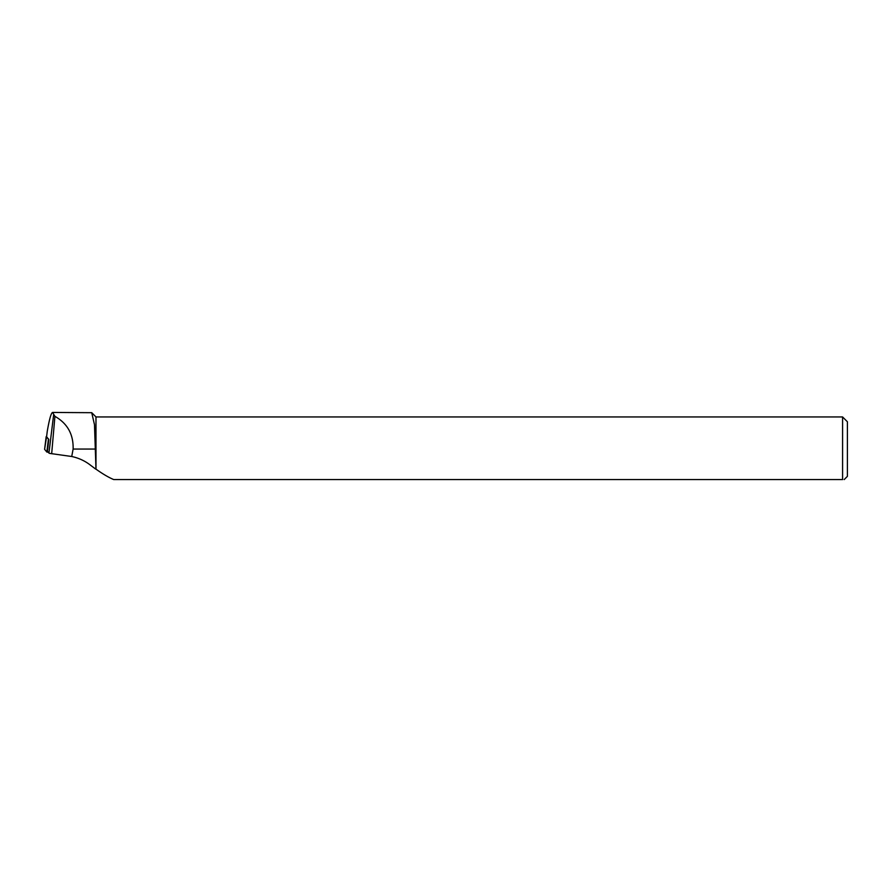 <?xml version="1.0" encoding="UTF-8"?>
<svg xmlns="http://www.w3.org/2000/svg" width="892" height="892" viewBox="0 0 892 892"><rect width="100%" height="100%" fill="white"/><g stroke="black" fill="none" stroke-linecap="round" stroke-linejoin="round"><path stroke-width="1.34" d="M123.241 479.562L842.583 479.562C844.702 479.562 844.702 479.562 842.583 479.562L842.583 416.943L95.979 416.943L91.731 412.684M842.583 416.943L847.4 421.76L847.4 476.35L844.189 479.562M842.583 479.562L113.73 479.562C108.813 477.532 102.903 474.065 95.979 469.147L95.979 416.943M95.979 469.147L94.485 424.659L91.72 412.695L52.561 412.438C51.123 412.951 49.35 419.207 47.276 431.204L47.209 431.672M95.656 469.058L90.683 465.345C85.164 460.986 78.853 458.042 71.728 456.503L51.68 453.682A9.511 0.992 180 0 1 48.937 453.069L47.466 451.285L48.792 439.422L46.172 436.645L44.6 449.312L46.607 436.545M47.276 431.204L46.585 436.757L48.792 439.422M71.728 456.503L73.122 449.055C73.523 434.359 67.457 423.455 54.914 416.341L52.561 412.438M48.257 452.244L46.841 452.032L44.611 449.334M54.914 416.341L51.68 453.682M53.609 415.014L48.937 453.069M95.656 449.055L73.122 449.055M48.402 439.332L46.841 452.032M47.243 431.416L46.585 436.745"/></g></svg>
